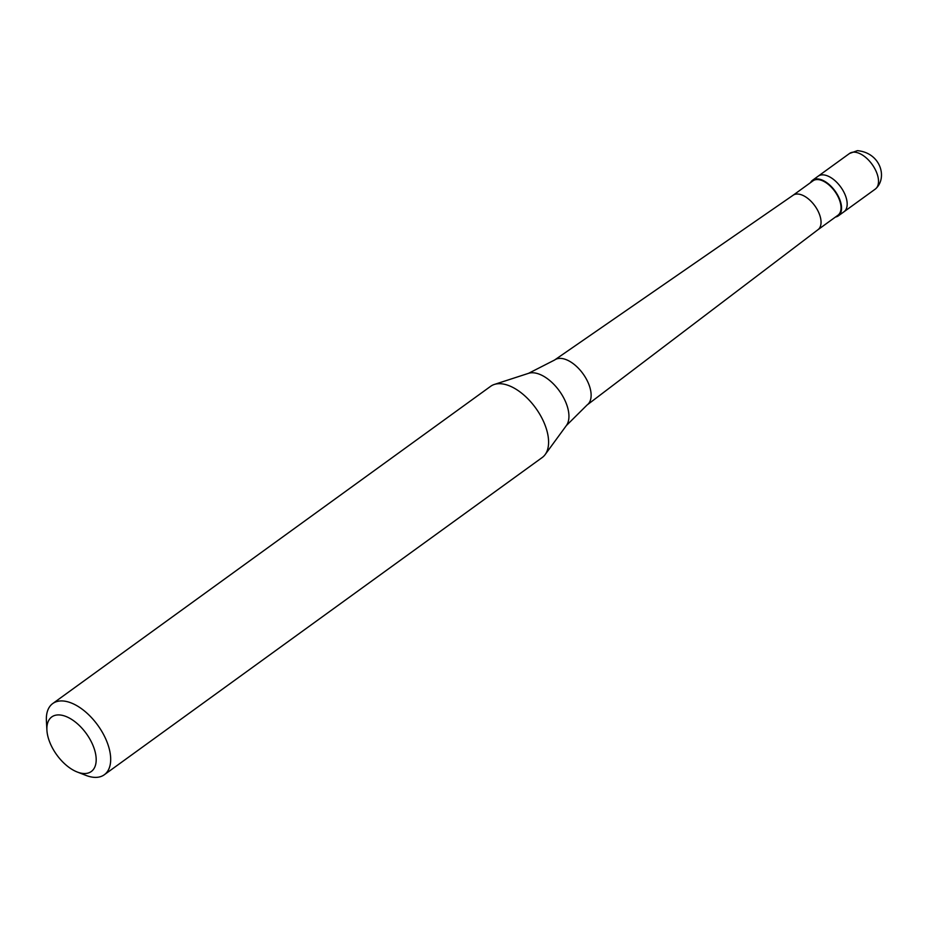 <?xml version="1.0" encoding="UTF-8"?>
<svg xmlns="http://www.w3.org/2000/svg" width="928" height="928" viewBox="0 0 928 928"><rect width="100%" height="100%" fill="white"/><g stroke="black" fill="none" stroke-linecap="round" stroke-linejoin="round"><path stroke-width="1.39" d="M849.538 153.468L857.414 150.649C880.869 152.818 887.899 178.338 875.324 189.068A21.982 11.878 54.1 0 0 874.025 167.295A21.982 11.878 54.1 0 0 853.319 152.169A21.982 11.878 -125.9 0 0 849.538 153.468L818.206 176.158A21.982 11.878 -125.9 0 1 821.988 174.87A21.982 11.878 54.1 0 1 842.694 189.996A21.982 11.878 54.1 0 1 843.993 211.758A21.982 11.878 54.1 0 0 842.694 189.996A21.982 11.878 54.1 0 0 821.988 174.87A21.982 11.878 -125.9 0 0 818.206 176.158L812.58 180.229A21.982 11.878 -125.9 0 0 810.55 182.607M875.324 189.068L838.378 215.83A21.982 11.878 54.1 0 0 837.068 194.068A21.982 11.878 54.1 0 0 816.373 178.93A21.982 11.878 -125.9 0 0 812.58 180.229M818.032 229.668L837.949 215.238A21.251 11.484 54.1 0 0 836.685 194.196A21.251 11.484 54.1 0 0 816.675 179.568A21.251 11.484 -125.9 0 0 813.009 180.821L793.092 195.251M817.974 229.703A21.251 11.484 54.1 0 0 818.078 229.622A21.251 11.484 54.1 0 0 816.652 208.556A21.251 11.484 54.1 0 0 796.7 194.045A21.251 11.484 -125.9 0 0 793.15 195.216A21.251 11.484 -125.9 0 0 793.046 195.298M818.078 229.622L587.25 404.863A27.736 14.987 54.1 0 0 585.382 377.36A27.736 14.987 54.1 0 0 559.34 358.405A27.736 14.987 -125.9 0 0 554.712 359.936A27.736 14.987 -125.9 0 0 554.561 360.041L528.531 373.334L494.334 384.447A43.964 23.745 -125.9 0 0 490.645 386.315L52.734 703.552A43.964 23.745 -125.9 0 0 46.4 720.801L46.91 730.15A33.698 18.212 -125.9 0 0 77.221 772.003A33.698 18.212 -125.9 0 0 85.492 773.5A33.698 18.212 54.1 0 0 91.86 742.899A33.698 18.212 54.1 0 0 57.559 714.943A33.698 18.212 -125.9 0 0 46.91 730.15M528.531 373.334A32.735 17.678 -125.9 0 1 531.419 372.789A32.735 17.678 54.1 0 1 560.756 392.938A32.735 17.678 54.1 0 1 566.37 425.558L545.142 454.592A43.964 23.745 54.1 0 0 537.602 410.791A43.964 23.745 54.1 0 0 498.22 383.728A43.964 23.745 -125.9 0 0 494.334 384.447M545.142 454.592A43.964 23.745 54.1 0 1 542.219 457.516L104.307 774.752A43.964 23.745 54.1 0 0 101.709 731.218A43.964 23.745 54.1 0 0 60.308 700.965A43.964 23.745 -125.9 0 0 52.734 703.552M77.221 772.003L85.944 775.39A43.964 23.745 -125.9 0 0 96.732 777.351A43.964 23.745 54.1 0 0 104.307 774.752M838.378 215.83A21.982 11.878 54.1 0 1 835.478 217.024M587.25 404.863A27.736 14.987 54.1 0 1 587.111 404.968L566.37 425.558M793.15 195.216L554.712 359.936"/></g></svg>
